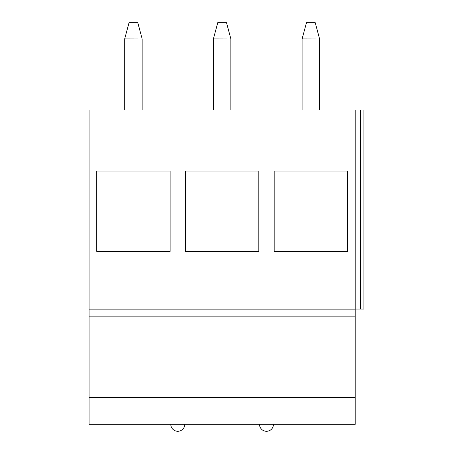 <?xml version="1.0" encoding="UTF-8"?>
<svg xmlns="http://www.w3.org/2000/svg" width="453" height="453" viewBox="0 0 453 453"><rect width="100%" height="100%" fill="white"/><g stroke="black" fill="none" stroke-linecap="round" stroke-linejoin="round"><path stroke-width="0.68" d="M355.203 309.042L363.935 309.042L363.935 109.966L89.065 109.966L89.065 424.302L355.203 424.302L355.203 397.694L89.065 397.694M89.065 316.126L355.203 316.126L355.203 397.694M355.203 109.966L355.203 316.126M274.173 171.087L347.519 171.087L347.519 251.415L274.173 251.415L274.173 171.087L274.173 251.415M185.464 171.087L258.805 171.087L258.805 251.415L185.464 251.415L185.464 171.087L185.464 251.415M96.749 171.087L170.096 171.087L170.096 251.415L96.749 251.415L96.749 171.087L96.749 251.415M347.519 171.087L347.519 251.415M258.805 171.087L258.805 251.415M170.096 171.087L170.096 251.415M319.58 109.966L319.58 38.89L315.214 22.65L306.483 22.65L302.117 38.89L319.58 38.941M302.117 109.966L302.117 38.941M230.866 109.966L230.866 38.89L226.5 22.65L217.768 22.65L213.403 38.89L230.866 38.941M213.403 109.966L213.403 38.941M142.151 109.966L142.151 38.89L137.786 22.65L129.054 22.65L124.688 38.89L142.151 38.941M124.688 109.966L124.688 38.941M89.065 309.139L355.203 309.139M360.531 109.966L360.531 309.042M259.507 424.302A6.988 6.988 0 0 0 266.489 431.284A6.988 6.988 0 0 0 273.476 424.302M170.792 424.302A6.988 6.988 0 0 0 177.78 431.284A6.988 6.988 0 0 0 184.762 424.302"/></g></svg>
